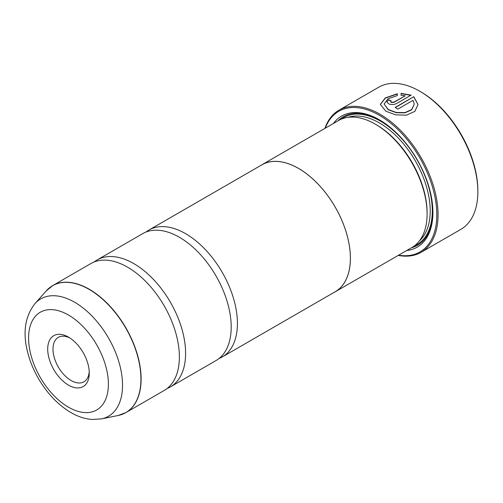 <?xml version="1.0" encoding="UTF-8"?>
<svg xmlns="http://www.w3.org/2000/svg" width="503" height="503" viewBox="0 0 503 503"><rect width="100%" height="100%" fill="white"/><g stroke="black" fill="none" stroke-linecap="round" stroke-linejoin="round"><path stroke-width="0.75" d="M118.155 415.491A73.249 42.29 -120 0 0 138.658 360.261A73.249 42.29 -120 0 0 89.132 289.382A73.249 42.29 -120 0 0 46.232 290.91L34.946 303.655A67.754 39.121 60 0 1 74.633 302.24A67.754 39.121 60 0 1 120.437 367.8A67.754 39.121 60 0 1 101.474 418.886L118.155 415.491L125.932 412.561L164.198 390.473A73.281 42.309 -120 0 0 178.144 343.228A73.281 42.309 -120 0 0 138.803 275.091A73.281 42.309 -120 0 0 127.561 267.175A73.281 42.309 -120 0 0 90.917 263.541L52.652 285.635A73.281 42.309 60 0 1 89.295 289.263A73.281 42.309 60 0 1 137.168 353.842A73.281 42.309 60 0 1 125.932 412.561A73.281 42.309 60 0 1 122.279 414.29M167.178 388.448A73.281 42.309 -120 0 0 170.416 386.882L216.02 360.557A73.281 42.309 -120 0 0 229.959 313.306A73.281 42.309 -120 0 0 190.624 245.175A73.281 42.309 -120 0 0 179.376 237.253A73.281 42.309 -120 0 0 142.733 233.625L97.136 259.95A73.281 42.309 -120 0 0 94.155 261.975M380.369 104.498L385.298 98.148L397.307 93.967M384.135 104.064L388.215 109.742L396.263 112.703L404.953 112.854L411.718 109.78L414.252 104.165L411.718 109.535L404.953 112.615L396.263 112.465L388.215 109.503L384.135 104.064L387.888 98.865L397.307 95.576L397.307 93.728L385.223 97.953L380.369 104.373L385.883 111.232L395.534 114.803L406.386 115.193L414.849 111.383L418.018 104.498L413.768 96.695L395.201 107.416A82.077 47.389 60 0 1 397.86 109.113L413.057 100.336L414.252 104.165M395.402 107.541L413.768 96.695M413.768 96.934L418.012 104.549M390.655 101.593L391.202 102.499L393.868 102.379L405.072 95.916L393.868 102.14L391.202 102.26L390.655 101.593L391.202 100.87A82.077 47.389 -120 0 0 388.542 99.745L386.889 101.851L388.542 103.794C391.196 104.869 393.862 104.794 396.527 103.555L411.102 95.142L401.073 93.388L401.073 95.306L405.072 95.677M420.848 91.86L419.816 91.263L420.848 91.86A80.612 46.54 60 0 1 477.85 190.587L477.85 191.781A82.077 47.389 -120 0 0 419.816 91.263L419.816 91.263A82.077 47.389 -120 0 0 378.778 87.195L338.978 110.17A82.077 47.389 60 0 1 380.017 114.238A82.077 47.389 60 0 1 433.636 186.563A82.077 47.389 60 0 1 421.055 252.33A82.077 47.389 60 0 1 398.244 255.398M421.055 252.33L460.849 229.355A82.077 47.389 -120 0 0 477.85 191.781M68.483 337.117A29.388 16.964 -120 0 0 47.703 349.113A29.388 16.964 -120 0 0 68.483 385.109A29.388 16.964 -120 0 0 89.264 373.107A29.388 16.964 -120 0 0 68.483 337.117L68.483 337.117M69.854 337.959A25.647 14.807 -120 0 0 58.304 337.375A25.647 14.807 -120 0 0 54.374 357.929A25.647 14.807 -120 0 0 71.13 380.532A25.647 14.807 -120 0 0 83.951 381.802A25.647 14.807 -120 0 0 89.22 371.503M398.621 255.178A81.197 46.88 -120 0 0 435.975 203.011A81.197 46.88 -120 0 0 379.394 115.313A81.197 46.88 -120 0 0 325.296 128.177M335.224 291.784L411.913 247.507A73.325 42.334 -120 0 0 427.097 213.938L427.097 212.744A71.86 41.491 -120 0 0 376.288 124.731L375.251 124.134A73.325 42.334 -120 0 0 338.588 120.5L261.893 164.777A73.325 42.334 60 0 1 298.556 168.411A73.325 42.334 60 0 1 346.46 233.027A73.325 42.334 60 0 1 335.224 291.784A73.325 42.334 60 0 1 333.929 292.476M427.097 213.938A73.325 42.334 -120 0 0 375.251 124.134L376.288 124.731M406.713 250.507A75.67 43.692 -120 0 0 432.901 212.505A75.67 43.692 -120 0 0 379.394 119.827L379.394 119.827A75.67 43.692 -120 0 0 333.388 123.505M379.916 120.129A74.205 42.843 -120 0 0 338.073 120.795M170.416 386.882A73.281 42.309 -120 0 0 181.652 328.157A73.281 42.309 -120 0 0 133.773 263.585A73.281 42.309 -120 0 0 97.136 259.95M218.994 358.532A73.281 42.309 -120 0 0 222.238 356.967A73.281 42.309 -120 0 0 233.467 298.241A73.281 42.309 -120 0 0 185.594 233.662A73.281 42.309 -120 0 0 148.951 230.034A73.281 42.309 -120 0 0 145.977 232.059M148.951 230.034L261.918 164.814A73.281 42.309 60 0 1 298.556 168.448A73.281 42.309 60 0 1 346.435 233.021A73.281 42.309 60 0 1 335.199 291.746L222.238 356.967M260.648 165.55A73.325 42.334 60 0 1 261.893 164.777M411.397 247.803A74.205 42.843 -120 0 0 432.901 211.901M324.919 128.391A82.077 47.389 60 0 1 338.978 110.17M401.073 93.627L411.102 95.381M386.895 101.971L388.542 99.745M388.542 99.984A82.077 47.389 60 0 1 390.994 101.015M419.408 240.88A71.86 41.491 -120 0 0 425.079 182.287A71.86 41.491 -120 0 0 379.394 122.933A71.86 41.491 -120 0 0 348.07 117.325M414.409 245.854A73.325 42.334 -120 0 0 429.009 188.116A73.325 42.334 -120 0 0 380.431 121.141A73.325 42.334 -120 0 0 341.267 119.167M68.483 407.191A56.43 32.582 -120 0 0 108.39 384.147A56.43 32.582 -120 0 0 68.483 315.035A56.43 32.582 -120 0 0 28.583 338.073A56.43 32.582 -120 0 0 68.483 407.191M49.332 287.936A73.281 42.309 60 0 1 52.652 285.635L46.232 290.91M101.474 418.886L91.842 419.464C84.756 418.861 77.776 416.559 70.91 412.554C58.04 404.871 47.225 393.547 38.467 378.583C33.582 370.126 29.985 361.405 27.684 352.433C22.56 332.684 24.98 316.425 34.946 303.655"/></g></svg>
